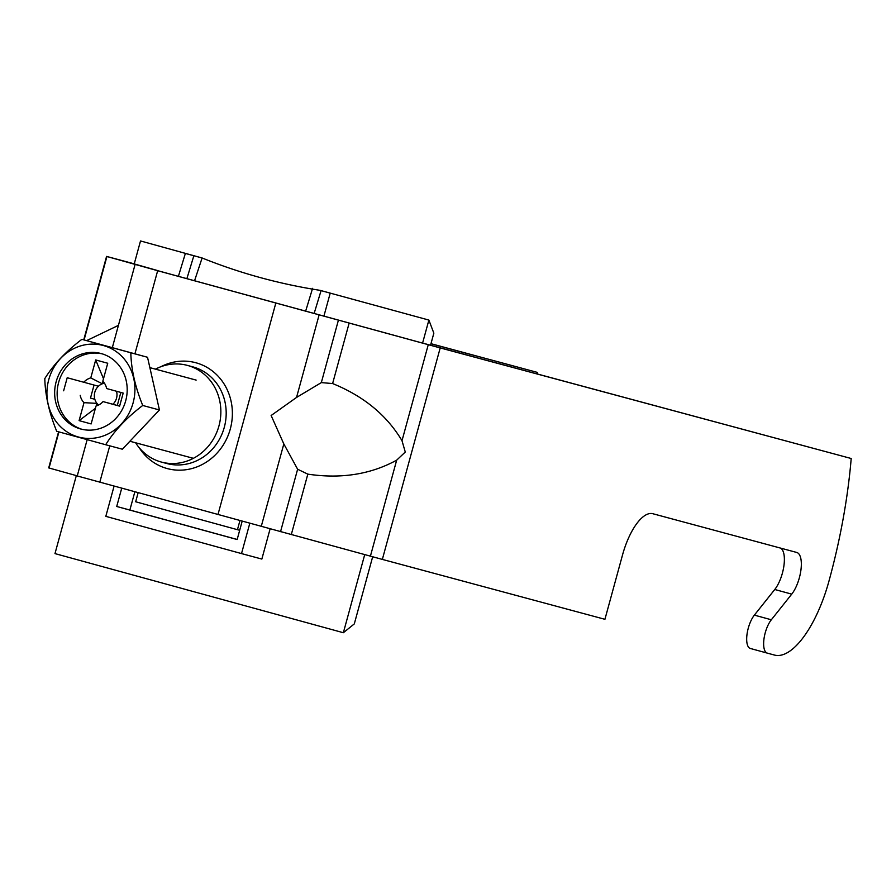 <?xml version="1.0" encoding="UTF-8"?>
<svg xmlns="http://www.w3.org/2000/svg" width="896" height="896" viewBox="0 0 896 896"><rect width="100%" height="100%" fill="white"/><g stroke="black" fill="none" stroke-linecap="round" stroke-linejoin="round"><path stroke-width="1.34" d="M135.621 442.792A50.053 46.178 -74.9 0 0 161.202 462.011A50.053 46.178 -74.9 0 0 161.403 462.067A50.053 46.178 -74.9 0 0 218.971 425.846A50.053 46.178 -74.9 0 0 187.622 365.456A50.053 46.178 -74.9 0 0 187.421 365.4A50.053 46.178 -74.9 0 0 155.445 369.141M157.864 270.715L417.267 341.645L851.2 458.506A286.003 110.365 -74.7 0 1 829.024 580.888A85.803 33.107 -74.7 0 1 774.413 655.043L767.301 653.128A19.062 7.358 -74.7 0 1 767.29 653.117A19.062 7.358 -74.7 0 1 765.229 632.822A19.062 7.358 -74.7 0 1 771.333 619.774L791.728 594.138A23.834 9.195 105.3 0 0 801.002 569.464A23.834 9.195 105.3 0 0 796.768 552.462L652.87 513.733A47.667 18.39 105.3 0 0 622.53 554.938L604.923 619.304L382.346 559.406L440.205 347.917L851.2 458.506M87.158 439.667L77.235 475.955L382.346 559.406M402.002 440.698L405.272 452.043L396.682 460.152C370.698 474.41 341.074 479.08 307.832 474.141L297.629 469.235L283.83 443.934L271.13 415.509L296.542 397.443L321.328 382.603L332.606 383.555C363.653 396.144 386.781 415.184 402.002 440.698L428.266 344.68L440.205 347.917M134.926 353.808L157.662 270.704L428.266 344.68M767.278 653.117L750.344 648.469A19.062 7.358 -74.7 0 1 750.333 648.469A19.062 7.358 -74.7 0 1 748.272 628.174A19.062 7.358 -74.7 0 1 754.365 615.126L774.76 589.49A23.834 9.195 105.3 0 0 783.922 565.746A23.834 9.195 105.3 0 0 780.517 548.083M157.662 270.704L106.568 256.413L134.254 263.85M118.429 325.36L87.483 340.211M77.258 475.866L48.709 467.902L58.587 431.816M157.886 270.637L134.232 263.928M430.942 343.773L537.387 372.411L430.965 343.683M537.387 372.411A286.003 110.365 -74.7 0 1 537.253 373.946M48.742 379.702A47.41 43.736 -74.9 0 0 78.411 437.002A47.41 43.736 -74.9 0 0 133.112 402.842A47.41 43.736 -74.9 0 0 103.432 345.542A47.41 43.736 -74.9 0 0 48.742 379.702M56.706 431.29C49.19 412.922 45.226 395.349 44.8 378.605C53.469 364.661 65.822 351.579 81.861 339.338L130.827 352.778C131.186 369.219 135.15 386.792 142.733 405.474C126.907 417.48 114.554 430.562 105.672 444.73L56.706 431.29M104.462 383.219A12.208 11.267 -74.9 0 0 102.323 383.79A12.208 11.267 -74.9 0 0 98.414 386.232A12.208 11.267 -74.9 0 0 94.808 392.258A12.208 11.267 -74.9 0 0 94.842 399.291L90.485 398.093L94.046 385.045M102.984 381.382L102.323 383.79L90.776 377.91L95.693 359.946L107.733 363.25L102.816 381.214A14.504 13.384 -74.9 0 1 106.613 388.539L123.189 393.086L119.616 406.146L112.918 404.242A12.208 11.267 -74.9 0 0 116.525 398.216A12.208 11.267 -74.9 0 0 116.514 391.261M125.698 400.814A39.088 36.064 -74.9 0 0 101.08 353.528A39.088 36.064 -74.9 0 0 56.157 381.73A39.088 36.064 -74.9 0 0 80.774 429.016A39.088 36.064 -74.9 0 0 125.698 400.814M102.323 353.886A39.088 36.064 -74.9 0 0 58.643 382.402A39.088 36.064 -74.9 0 0 82.018 429.33M95.693 359.946L103.499 378.75M96.275 405.91L96.97 403.379L84 402.662L79.094 420.627L95.402 408.318M112.918 404.242L103.04 401.598A14.504 13.384 -74.9 0 1 96.051 405.966L91.134 423.931L79.094 420.627M90.485 398.093L94.842 399.291A12.208 11.267 -74.9 0 0 96.97 403.379A12.208 11.267 -74.9 0 0 98.594 405.026M119.616 406.146L103.04 401.598M98.414 386.232L67.211 377.731L63.638 390.79M90.776 377.91A14.504 13.384 -74.9 0 0 83.787 382.278M80.214 395.338A14.504 13.384 -74.9 0 0 84 402.662M120.837 392.448L117.286 405.44M105.672 444.73L122.371 449.221L159.432 409.965L147.526 357.269L81.861 339.338M142.733 405.474L159.432 409.965M130.827 352.778L147.526 357.269M138.141 492.722L135.666 501.771L237.451 529.693L239.926 520.632M239.68 530.286L237.451 529.693M242.155 521.237L237.16 539.526L116.715 506.486L121.722 488.208M114.083 486.114L105.818 516.354L241.517 553.582L249.794 523.32M430.55 345.229L433.843 333.166L428.882 320.074L320.41 290.438L330.21 293.126L323.893 316.187M312.592 288.333L305.626 311.226M314.115 313.533L321.07 290.662M241.517 553.582L261.845 559.07L270.11 528.842M134.198 264.04L140.515 240.957L194.499 255.886L185.371 253.434L178.394 276.36M364.717 554.624L343.358 632.722L54.981 553.605L76.328 475.608M428.882 320.074L422.587 343.09M319.973 290.326C279.294 284.01 240.005 273.235 202.104 257.981L194.544 280.784M343.358 632.722L354.301 623.907L372.669 556.786M201.667 257.869L185.371 253.434M202.104 257.981L194.499 255.886M237.171 539.47L129.864 510.026L134.848 491.814M116.715 506.486L129.864 510.026M186.872 278.678L193.85 255.763M166.533 463.445A50.053 46.178 -74.9 0 0 166.734 463.501A50.053 46.178 -74.9 0 0 224.302 427.28A50.053 46.178 -74.9 0 0 192.942 366.89A50.053 46.178 -74.9 0 0 192.741 366.834A50.053 46.178 -74.9 0 0 192.539 366.789M370.406 556.17L396.682 460.152M291.29 534.598L307.832 474.141M332.606 383.555L349.149 323.098M321.328 382.603L338.408 320.174M280.549 531.664L297.629 469.235M296.542 397.443L319.11 314.944M261.251 526.434L283.83 443.934M217.952 514.618L275.811 303.117M139.16 447.653A54.813 50.568 -74.9 0 0 167.048 468.518A54.813 50.568 -74.9 0 0 230.283 429.027A54.813 50.568 -74.9 0 0 195.978 362.779A54.813 50.568 -74.9 0 0 160.944 366.699M99.803 482.194L109.749 445.827M754.365 615.126L771.333 619.774M774.76 589.49L791.728 594.138M84.09 339.942L106.915 256.514M49.056 468.003L58.934 431.906M187.421 365.4L192.741 366.834M750.333 648.469L767.29 653.117M112.336 347.614L135.083 264.466M83.742 339.853L106.568 256.413M161.403 462.067L166.734 463.501M192.92 458.203L129.898 441.246M196.146 380.094L149.867 367.64"/></g></svg>
